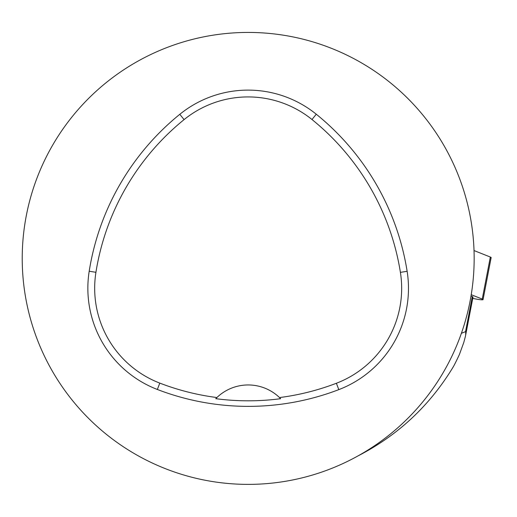 <?xml version="1.0" encoding="UTF-8"?>
<svg xmlns="http://www.w3.org/2000/svg" width="517" height="517" viewBox="0 0 517 517"><rect width="100%" height="100%" fill="white"/><g stroke="black" fill="none" stroke-linecap="round" stroke-linejoin="round"><path stroke-width="0.78" d="M357.829 456.007C397.806 435.417 429.491 405.903 452.892 367.471L453.945 365.661A232.023 232.023 0 0 0 459.471 354.319L463.788 342.467L465.423 336.328L473.003 297.062A6.327 0.672 -169.1 0 0 472.279 296.59L471 296.079M465.649 335.255L465.746 331.578L461.397 333.284M474.16 258.416A225.968 225.968 0 0 1 226.737 483.363A225.968 225.968 0 0 1 26.296 215.699A225.968 225.968 0 0 1 474.16 258.416M407.131 271.289A108.467 108.467 0 0 1 338.809 389.624A253.084 253.084 0 0 1 157.349 389.469A108.467 108.467 0 0 1 89.195 271.231A253.084 253.084 0 0 1 179.793 114.315A108.467 108.467 0 0 1 316.268 114.218A253.084 253.084 0 0 1 407.131 271.289L400.404 272.362A101.655 101.655 0 0 1 336.373 383.265A246.273 246.273 0 0 1 279.51 397.567L280.634 398.691A247.533 247.533 0 0 1 215.763 398.672A45.192 45.192 0 0 1 216.72 397.722M215.763 398.672L216.894 397.547A246.273 246.273 0 0 1 159.798 383.11A101.655 101.655 0 0 1 95.929 272.304A246.273 246.273 0 0 1 184.084 119.608A101.655 101.655 0 0 1 311.984 119.517A246.273 246.273 0 0 1 400.404 272.362M216.894 397.547A45.192 45.192 0 0 1 279.51 397.567M279.684 397.741A45.192 45.192 0 0 1 280.634 398.691M472.745 298.393L475.75 298.981A7.173 0.763 -169.1 0 0 483.059 299.614A7.173 0.763 -169.1 0 0 482.245 299.078L471.226 294.696M490.194 257.77L490.336 257.046L474.024 250.551L490.336 257.046A7.173 0.763 10.9 0 1 491.15 257.582L483.059 299.614M465.546 331.597L472.279 296.59M316.268 114.218L311.984 119.517M179.793 114.315L184.084 119.608M89.195 271.231L95.929 272.304M157.349 389.469L159.798 383.11M338.809 389.624L336.373 383.265M482.245 299.078L490.336 257.046"/></g></svg>
